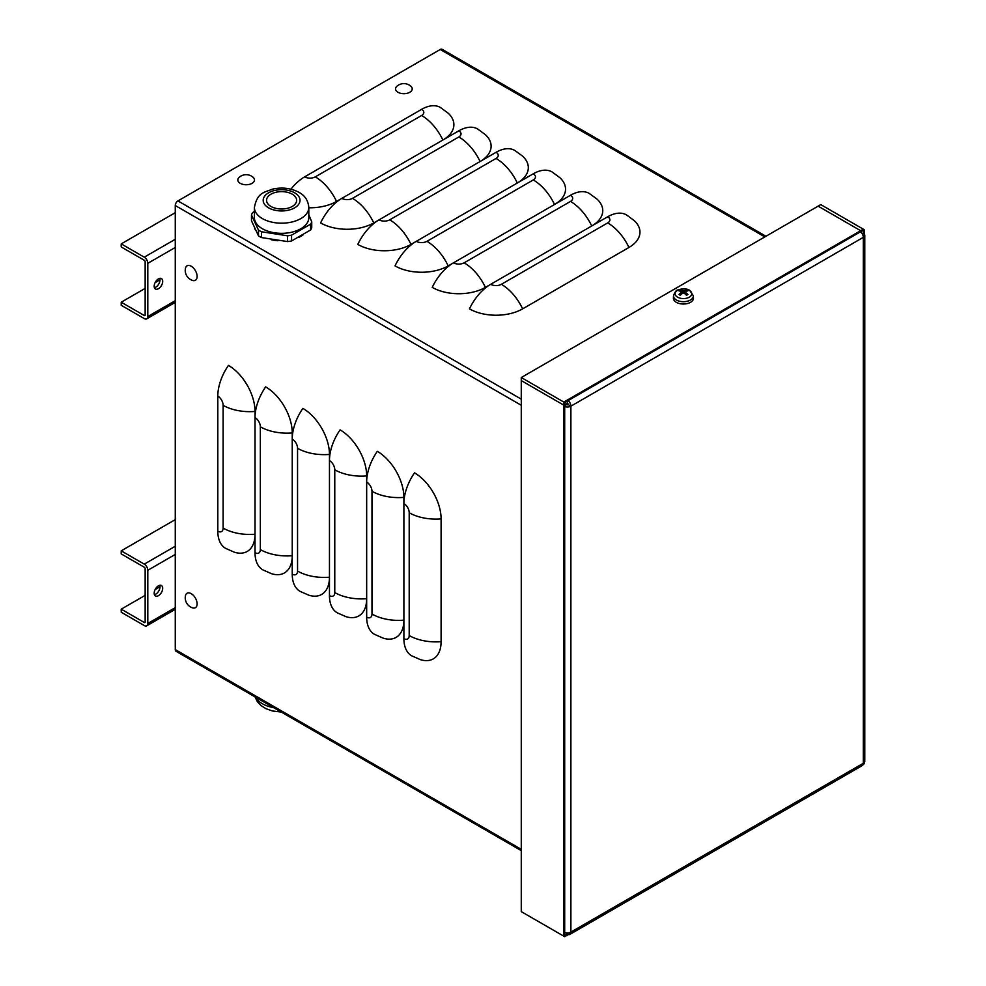 <?xml version="1.0" encoding="UTF-8"?>
<svg xmlns="http://www.w3.org/2000/svg" width="986" height="986" viewBox="0 0 986 986"><rect width="100%" height="100%" fill="white"/><g stroke="black" fill="none" stroke-linecap="round" stroke-linejoin="round"><path stroke-width="1.48" d="M764.84 236.911L440.224 49.485L177.936 200.91A3.759 2.169 120 0 0 175.274 205.519L175.274 649.577A3.759 2.169 120 0 0 176.05 651.302L521.274 850.622M634.245 220.617A37.591 21.704 180 0 1 628.957 247.474L522.629 308.864A37.591 21.704 180 0 1 469.459 308.864A37.591 21.704 120 0 1 490.72 284.301L607.696 216.772A37.591 21.704 120 0 1 626.492 214.911L634.245 220.617M490.609 284.375L485.408 287.37A37.591 21.704 -120 0 0 464.147 262.818L570.475 201.427A7.518 4.338 -0 0 0 570.475 195.29A37.591 21.704 120 0 1 589.271 193.429L597.035 199.123A37.591 21.704 180 0 1 591.859 225.917M570.475 195.29L453.511 262.818A37.591 21.704 120 0 0 432.238 287.37A37.591 21.704 180 0 0 485.408 287.37M453.387 262.892L448.199 265.887A37.591 21.704 -120 0 0 426.926 241.336L533.266 179.945A7.518 4.338 -0 0 0 533.266 173.807A37.591 21.704 120 0 1 552.061 171.934L559.814 177.64A37.591 21.704 180 0 1 554.65 204.422M533.266 173.807L416.289 241.336A37.591 21.704 120 0 0 395.029 265.887A37.591 21.704 180 0 0 448.199 265.887M416.166 241.397L410.977 244.405A37.591 21.704 -120 0 0 389.716 219.841L496.044 158.45A7.518 4.338 -0 0 0 496.044 152.312A37.591 21.704 120 0 1 514.84 150.451L522.605 156.158A37.591 21.704 180 0 1 517.428 182.94M496.044 152.312L379.08 219.841A37.591 21.704 120 0 0 357.807 244.405A37.591 21.704 180 0 0 410.977 244.405M378.957 219.915L373.756 222.91A37.591 21.704 -120 0 0 352.495 198.359L458.823 136.968A7.518 4.338 -0 0 0 458.823 130.83A37.591 21.704 120 0 1 477.631 128.969L485.383 134.663A37.591 21.704 180 0 1 480.219 161.457M458.823 130.83L341.859 198.359A37.591 21.704 120 0 0 320.598 222.91A37.591 21.704 180 0 0 373.756 222.91M341.735 198.432L336.546 201.427A37.591 21.704 -120 0 0 315.274 176.864L421.614 115.485A7.518 4.338 -0 0 0 421.614 109.335A37.591 21.704 120 0 1 440.409 107.474L448.174 113.18A37.591 21.704 180 0 1 442.997 139.963M421.614 109.335L304.649 176.864A37.591 21.704 120 0 0 290.932 189.189M336.546 201.427A37.591 21.704 180 0 1 308.803 207.775M255.411 229.923A27.571 15.912 180 0 1 254.634 228.247M302.912 235.062A27.571 15.912 180 0 1 299.017 237.293M277.892 240.732A27.571 15.912 180 0 1 271.224 239.709M441.099 641.664A37.591 21.704 60 0 1 420.492 659.671L411.667 655.801A37.591 21.704 -60 0 1 403.89 638.595L403.89 503.526A37.591 21.704 -60 0 1 414.514 472.836A37.591 21.704 60 0 1 441.099 518.882L441.099 641.664A37.591 21.704 -0 0 1 409.202 635.526A7.518 4.338 60 0 1 403.89 638.595M403.89 620.305A37.591 21.704 60 0 1 383.271 638.188L374.458 634.318A37.591 21.704 -60 0 1 366.669 617.1L366.669 482.043A37.591 21.704 -60 0 1 377.305 451.341A37.591 21.704 60 0 1 403.89 497.388L403.89 503.39M366.669 598.822A37.591 21.704 60 0 1 346.049 616.694L337.237 612.824A37.591 21.704 -60 0 1 329.46 595.618L329.46 460.561A37.591 21.704 -60 0 1 340.084 429.859A37.591 21.704 60 0 1 366.669 475.905L366.669 481.907M329.46 577.34A37.591 21.704 60 0 1 308.84 595.211L300.027 591.341A37.591 21.704 -60 0 1 292.238 574.135L292.238 439.066A37.591 21.704 -60 0 1 302.875 408.377A37.591 21.704 60 0 1 329.46 454.423L329.46 460.425M292.238 555.845A37.591 21.704 60 0 1 271.618 573.729L262.806 569.859A37.591 21.704 -60 0 1 255.017 552.641L255.017 417.583A37.591 21.704 -60 0 1 265.653 386.882A37.591 21.704 60 0 1 292.238 432.928L292.238 438.93M255.017 534.363A37.591 21.704 60 0 1 234.409 552.234L225.597 548.364A37.591 21.704 -60 0 1 217.807 531.158L217.807 396.101A37.591 21.704 -60 0 1 228.444 365.399A37.591 21.704 60 0 1 255.017 411.445L255.017 417.448M440.224 49.485A3.759 2.169 -60 0 1 442.098 49.3L765.937 236.27M121.216 243.887L121.216 246.956L144.264 260.255A1.257 0.727 -120 0 1 145.152 261.795L145.152 315.002A1.257 0.727 60 0 1 144.264 315.508L121.216 302.209L121.216 305.278L144.264 318.577A5.016 2.896 -120 0 0 146.766 318.823A5.016 2.896 -120 0 0 147.801 316.531L147.801 263.324A5.016 2.896 -120 0 0 144.264 257.186L121.216 243.887L175.274 212.68M160.028 279.802L155.122 282.637M145.152 288.393L121.216 302.209M158.438 278.878A6.015 3.476 -60 0 1 161.445 278.582A6.015 3.476 -60 0 1 161.445 285.533A6.015 3.476 -60 0 1 155.431 288.997A6.015 3.476 -60 0 1 154.506 284.178A6.015 3.476 -60 0 1 158.438 278.878M154.408 287.702A6.015 3.476 120 0 0 158.783 283.993A6.015 3.476 120 0 0 159.806 278.348M121.216 550.841L121.216 553.91L144.264 567.221A1.257 0.727 -120 0 1 145.152 568.749L145.152 621.956A1.257 0.727 60 0 1 144.264 622.462L121.216 609.163L121.216 612.232L144.264 625.543A5.016 2.896 -120 0 0 146.766 625.79A5.016 2.896 -120 0 0 147.801 623.485L147.801 570.29A5.016 2.896 -120 0 0 144.264 564.14L121.216 550.841L175.274 519.634M160.028 586.756L155.122 589.591M145.152 595.359L121.216 609.163M158.438 585.832A6.015 3.476 -60 0 1 161.445 585.536A6.015 3.476 -60 0 1 161.445 592.487A6.015 3.476 -60 0 1 155.431 595.963A6.015 3.476 -60 0 1 154.506 591.144A6.015 3.476 -60 0 1 158.438 585.832M154.408 594.657A6.015 3.476 120 0 0 158.783 590.947A6.015 3.476 120 0 0 159.806 585.314M864.784 235.309L864.784 761.229A5.016 2.896 180 0 1 863.305 763.275A5.016 2.896 60 0 1 862.269 765.567L569.859 934.395A5.016 2.896 -120 0 0 570.894 932.09A5.016 2.896 180 0 1 563.807 932.09L563.807 936.182L521.274 911.631L521.274 380.596L563.807 405.147L563.807 406.17A5.016 2.896 -0 0 0 570.894 406.17A5.016 2.896 -120 0 0 567.357 400.033L563.807 402.078L521.274 377.527L820.783 204.607L863.305 229.171L863.305 233.263A5.016 2.896 -0 0 1 864.784 235.309A5.016 2.896 -0 0 1 863.305 237.355L570.894 406.17L570.894 932.09L863.305 763.275L863.305 237.355A5.016 2.896 60 0 0 859.767 231.217L860.655 230.699L818.121 206.148L860.655 230.699L863.305 229.171M563.807 936.182L566.469 934.654L566.469 932.892L566.469 934.654L567.357 934.136A5.016 2.896 -120 0 0 569.859 934.395M567.357 932.941L567.357 934.136M860.655 231.858L860.655 230.699L860.655 231.858M862.269 233.855L863.305 233.263M570.894 406.17L568.232 404.642A1.257 0.727 180 0 1 566.469 404.642L566.469 403.619L563.807 405.147L521.274 380.596L521.274 377.527M566.469 404.642L563.807 406.17L563.807 932.09M568.232 404.642A1.257 0.727 -120 0 0 567.357 403.101L563.807 405.147L563.807 402.078M567.357 403.101L567.357 400.033L859.767 231.217M685.96 291.412L686.552 290.069A16.281 10.008 114.5 0 0 683.939 290.907L682.928 290.907A16.281 10.008 -114.5 0 0 680.315 290.069L680.907 291.412M680.315 290.069A5.46 3.143 -0 0 0 678.96 290.858A16.281 8.726 54.9 0 1 681.572 291.696L681.572 292.275A16.281 10.365 116.4 0 0 678.96 294.457L678.96 294.457A5.46 3.143 -0 0 0 680.315 295.233A16.281 8.369 -56.8 0 1 682.928 293.052L683.939 293.052A16.281 8.369 56.8 0 1 686.552 295.233A5.46 3.143 -0 0 0 687.908 294.457A16.281 10.365 -116.4 0 0 685.295 292.275L685.295 291.696A16.281 8.726 -54.9 0 1 687.908 290.858A5.46 3.143 -0 0 0 686.552 290.069M687.525 294.42L687.525 294.42A4.942 2.859 180 0 1 686.404 295.097M689.325 290.352A8.344 4.819 180 0 1 685.59 298.413A8.344 4.819 180 0 1 675.373 292.522A8.344 4.819 180 0 1 689.325 290.352M685.171 294.001L685.295 291.696M681.572 291.696L681.696 294.001M693.355 295.812L693.454 298.092A10.02 5.793 180 0 1 690.52 302.32A10.02 5.793 180 0 1 679.477 303.552A10.02 5.793 180 0 1 673.413 298.092L673.512 295.812A9.922 5.731 -0 0 0 679.514 301.223A9.922 5.731 -0 0 0 690.447 300.003A9.922 5.731 -0 0 0 693.355 295.812L689.781 290.5C687.599 288.651 683.68 288.491 678.023 290.02C676.47 289.81 674.966 291.745 673.512 295.812M191.222 266.245A8.332 4.807 60 0 1 197.089 275.735A8.332 4.807 60 0 1 192.43 280.406A10.538 10.538 0 0 1 185.454 268.328A8.332 4.807 60 0 1 191.222 266.245M191.222 593.671A8.332 4.807 60 0 1 197.089 603.161A8.332 4.807 60 0 1 192.43 607.82A10.538 10.538 0 0 1 185.454 595.754A8.332 4.807 60 0 1 191.222 593.671M397.999 92.277A8.332 4.807 180 0 1 396.914 86.238A10.538 10.538 0 0 1 410.866 86.238A8.332 4.807 180 0 1 409.141 92.61A8.332 4.807 180 0 1 397.999 92.277M240.276 183.347A8.332 4.807 180 0 1 239.191 177.307A10.538 10.538 0 0 1 253.131 177.307A8.332 4.807 180 0 1 251.418 183.667A8.332 4.807 180 0 1 240.276 183.347M292.238 194.18A15.036 8.677 0 0 0 275.846 192.295A15.036 8.677 0 0 0 266.565 200.318A15.036 8.677 0 0 0 270.977 206.456A15.036 8.677 0 0 0 287.357 208.342A15.036 8.677 0 0 0 296.638 200.318A15.036 8.677 0 0 0 292.238 194.18M258.468 235.851L251.479 220.778L251.479 214.985L258.468 230.058L258.468 235.851A30.702 17.723 180 0 0 259.897 236.726A30.702 17.723 180 0 0 261.426 237.552L261.426 231.759L287.518 235.79L287.518 241.582L261.426 237.552M254.413 211.361L252.564 212.656A30.702 17.723 180 0 0 251.479 214.985M310.652 229.935L291.548 240.966L291.548 235.173L310.652 224.142L310.652 229.935A30.702 17.723 180 0 0 311.736 227.606L311.736 221.813L308.803 214.825M291.548 235.173A30.702 17.723 180 0 1 287.518 235.79M311.736 221.813A30.702 17.723 180 0 1 310.652 224.142M308.803 207.479L308.803 217.635A27.189 15.702 180 0 1 292.016 232.141A27.189 15.702 180 0 1 262.375 228.727A27.189 15.702 180 0 1 254.413 217.635L254.413 207.479A27.189 15.702 0 0 0 262.375 218.584A27.189 15.702 0 0 0 292.016 221.986A27.189 15.702 0 0 0 308.803 207.479C308.224 200.614 304.957 195.573 299.017 192.369C290.932 188.092 282.07 187.007 272.419 189.152C264.384 192.529 257.297 192.245 254.413 207.479M261.426 231.759A30.702 17.723 180 0 1 259.897 230.934A30.702 17.723 180 0 1 258.468 230.058M291.548 240.966A30.702 17.723 180 0 1 287.518 241.582M564.695 402.596L564.695 936.7L864.192 763.78L864.192 229.676L564.695 402.596M177.936 200.91L521.274 399.145M521.274 405.283L175.274 205.519M522.629 308.864A37.591 21.704 -120 0 0 501.356 284.301L607.696 222.91A37.591 21.704 60 0 1 628.957 247.474M607.696 222.91A7.518 4.338 -0 0 0 607.696 216.772M501.356 284.301A7.518 4.338 180 0 1 490.72 284.301M570.475 201.427A37.591 21.704 60 0 1 591.748 225.979M464.147 262.818A7.518 4.338 180 0 1 453.511 262.818M533.266 179.945A37.591 21.704 60 0 1 554.526 204.496M426.926 241.336A7.518 4.338 180 0 1 416.289 241.336M496.044 158.45A37.591 21.704 60 0 1 517.305 183.014M389.716 219.841A7.518 4.338 180 0 1 379.08 219.841M458.823 136.968A37.591 21.704 60 0 1 480.096 161.519M352.495 198.359A7.518 4.338 180 0 1 341.859 198.359M421.614 115.485A37.591 21.704 60 0 1 442.874 140.037M315.274 176.864A7.518 4.338 180 0 1 304.649 176.864M441.099 518.882A37.591 21.704 180 0 1 409.202 512.745A7.518 4.338 -120 0 0 403.89 503.526M409.202 512.745L409.202 635.526M403.89 497.388A37.591 21.704 180 0 1 371.981 491.25L371.981 614.031A7.518 4.338 60 0 1 366.669 617.1M371.981 614.031A37.591 21.704 -0 0 0 403.89 620.169M371.981 491.25A7.518 4.338 -120 0 0 366.669 482.043M366.669 475.905A37.591 21.704 180 0 1 334.772 469.767L334.772 592.549A7.518 4.338 60 0 1 329.46 595.618M334.772 592.549A37.591 21.704 -0 0 0 366.669 598.687M334.772 469.767A7.518 4.338 -120 0 0 329.46 460.561M329.46 454.423A37.591 21.704 180 0 1 297.55 448.273L297.55 571.067A7.518 4.338 60 0 1 292.238 574.135M297.55 571.067A37.591 21.704 -0 0 0 329.46 577.204M297.55 448.273A7.518 4.338 -120 0 0 292.238 439.066M292.238 432.928A37.591 21.704 180 0 1 260.341 426.79L260.341 549.572A7.518 4.338 60 0 1 255.017 552.641M260.341 549.572A37.591 21.704 -0 0 0 292.238 555.71M260.341 426.79A7.518 4.338 -120 0 0 255.017 417.583M255.017 411.445A37.591 21.704 180 0 1 223.119 405.308L223.119 528.089A7.518 4.338 60 0 1 217.807 531.158M223.119 528.089A37.591 21.704 -0 0 0 255.017 534.227M223.119 405.308A7.518 4.338 -120 0 0 217.807 396.101M175.274 649.577L521.274 849.34M147.801 316.531L175.274 300.681M144.264 315.508L145.152 315.002M144.264 257.186L175.274 239.278M175.274 247.474L147.801 263.324M147.801 623.485L175.274 607.635M144.264 622.462L145.152 621.956M144.264 564.14L175.274 546.244M175.274 554.428L147.801 570.29M679.625 291.006A4.942 2.859 180 0 1 680.66 290.463M680.451 295.097A4.942 2.859 180 0 1 679.342 294.42M686.207 290.463A4.942 2.859 180 0 1 687.23 291.006M682.928 290.907L682.756 293.175M683.939 290.907L684.099 293.175M294.629 192.8A18.426 10.636 180 0 1 294.629 207.836A18.426 10.636 180 0 1 268.586 207.836A18.426 10.636 180 0 1 268.586 192.8A18.426 10.636 180 0 1 294.629 192.8M273.652 707.652A27.189 15.702 180 0 1 255.596 697.225M146.766 318.823L175.274 302.369M146.766 625.79L175.274 609.323M680.587 295.122L679.305 294.383M687.55 294.383L686.281 295.122M685.085 291.93L684.888 293.766M681.782 291.93L681.979 293.766M255.029 696.905L257.334 701.638L260.945 705.52L265.986 708.7L272.419 710.98L281.256 712.04"/></g></svg>
